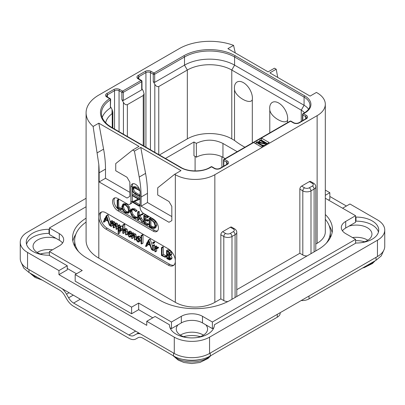 <?xml version="1.0" encoding="UTF-8"?>
<svg xmlns="http://www.w3.org/2000/svg" width="405" height="405" viewBox="0 0 405 405"><rect width="100%" height="100%" fill="white"/><g stroke="black" fill="none" stroke-linecap="round" stroke-linejoin="round"><path stroke-width="0.61" d="M27.555 252.452L27.555 268.743A24.943 14.398 180 0 1 20.25 258.562L20.25 242.271A24.943 14.398 0 0 0 27.555 252.452L58.948 270.575L58.948 274.646L146.772 325.352L146.772 321.281L174.282 337.162A24.943 14.398 0 0 0 209.552 337.162L377.445 240.236A24.943 14.398 0 0 0 384.75 230.05A24.943 14.398 0 0 0 377.445 219.869L349.935 203.988L342.6 208.221M27.555 268.743L174.282 353.454A24.943 14.398 180 0 0 209.552 353.454L377.445 256.527A24.943 14.398 180 0 0 384.75 246.341L384.75 230.05M203.467 335.127A15.663 9.042 0 0 0 202.996 334.844A15.663 9.042 0 0 0 180.372 335.127M367.831 240.236A15.663 9.042 0 0 0 367.355 239.947A15.663 9.042 0 0 0 352.507 237.568M52.493 249.784A15.663 9.042 0 0 0 37.169 252.452M86.093 198.293L27.555 232.09A24.943 14.398 0 0 0 20.25 242.271M346.407 206.023L329.827 196.45M378.452 232.09A22.447 12.96 0 0 0 355.99 221.165L355.99 217.095A22.447 12.96 180 0 1 378.731 230.05A22.447 12.96 180 0 1 355.99 243.01L214.361 324.775A22.447 12.96 180 0 1 214.367 324.947A22.447 12.96 180 0 1 191.919 337.907A22.447 12.96 180 0 1 169.472 324.947A22.447 12.96 180 0 1 169.472 324.775L155.095 316.477L146.772 321.281M355.99 217.095L355.575 216.857M49.425 233.148L49.01 233.386A22.447 12.96 0 0 0 26.548 244.306M355.99 221.165L355.575 220.927M49.01 233.386L49.01 229.311A22.447 12.96 180 0 0 26.269 242.271A22.447 12.96 180 0 0 49.01 255.226L67.27 265.771L67.27 269.841L58.948 274.646M56.027 238.348L49.425 234.53L49.425 227.934L59.297 233.634L59.297 240.236L56.027 238.348A15.663 9.042 0 0 0 33.053 246.341A15.663 9.042 0 0 0 37.645 252.735A15.663 9.042 0 0 0 43.583 254.887M67.27 268.459L76.51 273.795M49.425 255.464L49.425 251.556L82.225 270.494L75.173 274.565L75.173 281.166L131.605 313.748L138.657 309.673L152.766 317.819M170.014 327.777L171.462 328.612L171.462 322.016L181.339 316.31L181.339 322.912L171.462 328.612M178.068 324.8A15.663 9.042 0 0 0 176.256 329.017A15.663 9.042 0 0 0 180.843 335.411A15.663 9.042 0 0 0 186.781 337.562M197.053 337.562A15.663 9.042 0 0 0 207.583 329.017A15.663 9.042 0 0 0 205.77 324.8L202.5 322.912A14.965 8.642 0 0 0 181.339 322.912M213.825 327.777L212.377 328.612L205.77 324.8M361.417 242.666A15.663 9.042 0 0 0 371.947 234.125A15.663 9.042 0 0 0 367.355 227.731A15.663 9.042 0 0 0 348.973 226.127L345.703 228.015A14.965 8.642 0 0 0 342.453 230.825M325.311 198.242L355.575 215.713L355.575 222.315L348.973 226.127M328.49 200.075L329.827 199.3L329.827 192.704L325.311 190.097M67.27 265.771L58.948 270.575M49.425 229.073L49.01 229.311M169.472 325.114L169.472 324.775M214.361 325.114L214.361 324.775M86.093 206.763L49.425 227.934M325.311 195.311L329.827 192.704M355.575 215.713L345.703 221.419A14.965 8.642 0 0 0 341.319 227.529A14.965 8.642 0 0 0 345.703 233.634L355.575 239.34L355.575 243.248M212.377 328.612L212.377 322.016L355.575 239.34M212.377 322.016L202.5 316.31A14.965 8.642 0 0 0 181.339 316.31M138.657 309.673L138.657 303.077L171.462 322.016M75.173 274.565L131.605 307.147L131.605 313.748M131.605 307.147L138.657 303.077M49.425 251.556L59.297 245.855A14.965 8.642 0 0 0 63.681 239.745A14.965 8.642 0 0 0 59.297 233.634M62.547 243.046A14.965 8.642 0 0 0 59.297 240.236M325.311 214.518A49.881 28.801 180 0 1 332.444 229.362A49.881 28.801 180 0 1 317.839 249.723L230.364 300.226A49.881 28.801 180 0 1 159.823 300.226L87.161 258.274A49.881 28.801 180 0 1 72.556 237.912A49.881 28.801 180 0 1 86.093 218.184M332.12 232.657A49.881 28.801 0 0 0 329.154 225.666M75.846 234.222A49.881 28.801 0 0 0 72.88 241.213M325.311 219.297A49.881 28.801 180 0 1 330.328 231.883L330.328 235.958A49.881 28.801 180 0 1 330.222 237.867M74.778 246.417A49.881 28.801 180 0 1 74.672 244.509L74.672 240.438A49.881 28.801 180 0 1 86.093 222.097M277.729 77.421L276.215 69.22L274.453 68.202L268.105 71.867L227.893 48.651L233.579 45.37A43.396 25.054 0 0 0 179.223 48.651L98.805 95.079A43.396 25.054 0 0 0 86.093 112.798A43.396 25.054 0 0 0 93.12 126.461L98.805 123.181L139.011 146.397L132.663 150.063L134.425 151.08L140.773 147.415L180.984 170.626L174.636 174.292L175.34 174.702A27.935 16.129 0 0 0 214.847 174.702L214.847 302.343L220.841 298.88L223.803 300.591A5.786 3.341 180 0 0 227.868 301.568M78.646 251.702A49.881 28.801 180 0 1 74.672 240.438M214.847 302.343A27.935 16.129 180 0 1 175.34 302.343L98.805 258.152A43.396 25.054 180 0 1 86.093 240.438L86.093 112.798M220.841 298.88L220.841 234.773A2.496 1.438 -60 0 1 222.603 231.721L225.57 233.432A2.496 1.438 120 0 0 223.803 236.485L223.803 300.591M225.57 233.432A3.291 1.898 0 0 0 230.222 233.432L233.326 231.64A3.291 1.898 0 0 0 233.326 228.952L230.364 227.24L222.603 231.721M230.364 227.24A2.496 1.438 -60 0 1 231.609 227.119L234.576 228.825A2.496 1.438 -60 0 0 233.326 228.952M214.847 174.702L317.13 115.648A27.935 16.129 0 0 0 325.311 104.242A27.935 16.129 0 0 0 317.13 92.841L316.426 92.431L310.078 96.096L269.867 72.885L276.215 69.22M315.794 244.063L317.13 243.289A27.935 16.129 180 0 0 325.311 231.883L325.311 104.242M309.369 181.627A2.496 1.438 -60 0 1 310.62 181.501L313.581 183.212A2.496 1.438 -60 0 0 312.336 183.338L309.369 181.627L301.614 186.108L304.575 187.819A2.496 1.438 120 0 0 302.813 190.871L302.813 254.978L299.847 253.267L299.847 189.16A2.496 1.438 -60 0 1 301.614 186.108M236.783 289.676L299.847 253.267M168.288 265.118L105.857 229.073A9.978 5.761 60 0 1 98.805 216.857A9.978 5.761 60 0 1 100.87 212.291A9.978 5.761 60 0 1 105.857 212.782L168.288 248.827A9.978 5.761 60 0 1 175.34 261.043A9.978 5.761 60 0 1 173.274 265.609A9.978 5.761 60 0 1 168.288 265.118L169.7 264.303A9.978 5.761 -120 0 0 173.932 265.118M132.663 150.063L115.734 163.585L115.734 170.753L127.018 177.269L129.843 182.154L129.843 196.41L127.018 198.04L99.154 181.951L99.154 172.788A99.762 57.596 -120 0 0 98.805 164.45L93.12 126.461M97.276 152.796L103.589 149.156L98.805 123.181M253.641 142.525L261.402 147.005L269.163 142.525L261.402 138.049L224.512 159.347A0.997 0.577 120 0 0 223.803 160.567L226.628 162.197A3.194 1.843 180 0 1 227.559 163.504L226.83 164.349L219.778 168.419C218.138 169.108 216.493 169.108 214.847 168.419L212.028 166.789A0.997 0.997 0 0 0 211.03 166.789L209.76 167.523C202.546 172.019 188.345 172.019 181.131 167.523L111.648 127.408L108.034 124.963C103.619 121.297 101.437 117.445 101.478 113.405A35.417 20.447 180 0 1 110.388 99.848A0.997 0.577 0 0 0 110.641 99.463A0.997 0.997 0 0 0 110.14 98.602L107.274 96.947L106.545 96.096A3.194 1.843 180 0 1 107.482 94.795L114.534 90.72A3.194 1.843 180 0 1 119.05 90.72L121.87 92.35L121.87 99.681L123.424 102.369C124.548 104.308 125.864 105.067 127.372 104.652L143.243 95.489L144.064 93.676L143.243 90.928L141.983 88.746M103.589 149.156A99.762 57.596 60 0 1 105.502 169.123L105.502 178.286L129.843 192.34M99.154 181.951L105.502 178.286M174.636 174.292L157.707 187.819L157.707 194.982L168.991 201.503L171.816 206.388L171.816 220.644L168.991 222.274L141.127 206.185L141.127 197.022A99.762 57.596 -120 0 0 139.209 177.051L134.425 151.08M114.878 197.868A7.482 4.318 -120 0 0 114.585 203.983A7.482 4.318 -120 0 0 119.262 209.932L117.85 210.747A7.482 4.318 60 0 1 112.96 204.15A7.482 4.318 60 0 1 114.109 198.156A7.482 4.318 60 0 1 117.85 198.526L127.372 204.024A4.987 2.881 -120 0 0 129.868 204.272A4.987 2.881 -120 0 0 130.901 201.989L130.901 186.918A6.485 3.746 60 0 1 132.243 183.951A6.485 3.746 60 0 1 137.239 185.687A6.485 3.746 60 0 1 140.069 192.213L140.069 207.284A4.987 2.881 -120 0 0 143.598 213.394L153.12 218.892A7.482 4.318 60 0 1 158.011 225.484A7.482 4.318 60 0 1 156.862 231.478A7.482 4.318 60 0 1 153.12 231.108L154.533 230.293A7.482 4.318 -120 0 0 157.499 230.956M117.85 210.747L153.12 231.108M139.209 177.051L145.562 173.386L140.773 147.415M145.562 173.386A99.762 57.596 60 0 1 147.476 193.357L147.476 202.52L171.816 216.569M141.127 206.185L147.476 202.52M101.625 211.967A9.978 5.761 -120 0 0 100.956 220.112A9.978 5.761 -120 0 0 107.269 228.258L169.7 264.303M112.479 221.935L112.479 220.917L112.069 220.583L110.535 221.54L110.535 226.061L111.066 226.334L112.479 225.519L112.139 225.534L112.479 225.519L112.479 223.418L111.066 224.233L111.988 222.871L112.585 222.871L113.218 224.451L113.218 227.519L113.754 227.787L115.162 226.972L114.873 227.018L115.162 226.972L115.162 224.967L113.754 225.782L114.676 224.416L115.263 224.416L115.926 226.015L116.129 229.291L117.865 228.46L117.541 228.476L117.865 228.46L117.865 225.636L117.49 223.93L116.761 223.135L115.622 223.175M115.172 223.768L114.802 222.33L114.094 221.591L113.142 221.55L111.066 223.14L111.066 221.732L110.535 221.54M112.479 223.418L112.696 222.942M115.162 224.967L115.379 224.497M110.535 222.223L107.932 214.797L106.353 215.713L104.779 218.821L104.379 218.806L104.566 219.262L103.407 221.96L103.807 222.183L105.113 219.591L107.943 221.069L109.385 225.281L109.963 225.529L106.662 215.794L106.353 215.713M103.614 222.178L105.219 221.368L105.902 220.006M122.776 227.478L121.672 225.985L120.7 225.995L118.478 227.64L118.478 225.955L117.951 225.706L118.214 233.665L118.478 233.619L118.478 230.739L119.029 231.26L120.705 231.093L121.459 229.149L120.265 226.8L119.288 226.81M119.89 226.461L119.647 224.815L117.951 225.706M118.214 233.665L119.89 232.804L119.627 232.85L119.89 231.483M122.118 230.278L120.406 231.321L122.118 230.278L122.776 229.159M127.55 232.824L127.155 229.417L126.4 228.607L125.434 228.663L124.077 229.443M124.715 229.078L124.715 224.451L124.284 224.107L122.776 225.053L122.776 233.118L123.302 233.396L124.715 232.586L124.441 232.637L124.715 232.586L124.715 230.582L123.302 231.397L124.011 230.222L124.897 229.908L125.611 231.549L125.611 234.566L126.142 234.859L125.742 230.232L124.988 229.422L124.026 229.473L125.434 228.663M124.715 230.582L124.988 229.969M127.286 234.08L127.55 234.044M131.736 236.211L131.453 235.72L130.471 235.573L129.539 234.495M131.311 235.705L129.899 236.52L129.063 236.388L127.95 234.237L129.949 234.368L131.362 233.553L131.736 232.794L130.673 231.164L129.377 231.321M136.318 237.674L135.918 234.566L135.164 233.761L134.197 233.71L132.07 235.401L132.07 233.882L131.539 233.624L131.792 238.515L132.07 238.469L132.07 236.56L133.063 235.072M133.478 234.125L133.285 232.764L131.539 233.624M131.792 238.515L133.478 237.654L133.204 237.7L133.478 237.654L133.746 235.113M136.004 239.137L136.318 239.117M141.056 238.479L139.436 236.226L138.115 236.297M140.327 241.324L141.056 240.514M141.299 243.937L143.006 243.046L142.712 243.127L143.006 243.046L143.006 235.032L142.58 234.662L141.056 235.583L141.056 243.613L141.593 243.861L141.593 235.847L141.056 235.583M152.7 246.589L150.088 239.132L148.503 240.049L146.929 243.157L146.529 243.142L146.716 243.597L145.557 246.296L145.957 246.518L147.263 243.926L150.093 245.405L151.536 249.617L152.113 249.865L148.812 240.13L148.503 240.049M145.765 246.513L147.369 245.703L148.058 244.342M153.277 243.552L154.685 242.737L154.685 242.119L154.128 241.8L152.715 242.615L152.715 243.218L153.277 243.552L153.277 242.934L152.994 242.641L152.604 242.848M152.953 250.599L154.639 249.703L154.361 249.784L154.639 249.703L154.639 245.071L154.361 244.762L152.7 245.698L152.7 250.285L153.227 250.518L153.227 245.886L152.7 245.698M156.958 248.629L158.542 247.738L158.325 247.187L157.074 247.101L155.272 248.255L155.272 247.126L154.74 246.893L154.933 251.799L155.272 251.758L155.272 249.283L155.925 248.518L157.13 248.554L156.917 248.002L155.662 247.916M156.679 247.328L156.477 246.017L154.74 246.893M154.933 251.799L156.679 250.943L156.34 250.984L156.679 250.943L156.679 248.503M164.992 257.286L166.617 256.395L166.42 255.859L163.417 254.456L163.18 246.797L161.458 247.678L161.479 255.489L165.205 257.21L165.007 256.674L162.005 255.272L162.005 247.971L161.458 247.678M170.181 259.802L170.677 258.587L169.244 255.828L170.049 255.59L170.409 254.613L169.842 252.811L168.202 251.313L166.475 250.685L166.855 258.648L169.614 259.929L171.593 258.987L172.084 257.772L170.657 255.013M171.462 254.775L169.887 255.712L171.462 254.775L171.821 253.798L171.254 252.001L169.614 250.498L168.156 249.804L166.475 250.685M116.129 229.291L116.453 229.276L116.453 226.451L116.083 224.745L115.354 223.95L114.387 223.894L113.754 224.653L113.395 223.145L112.681 222.406L111.729 222.365M113.466 227.833L113.754 227.787L113.754 225.782M110.727 226.349L111.066 226.334L111.066 224.233M112.271 220.634L110.859 221.449M110.535 225.2L109.821 225.595M110.535 224.962L109.902 225.327M104.961 218.467L104.379 218.806M108.074 214.979L106.662 215.794M107.73 220.391L105.315 219.135L106.525 216.746L107.73 220.391M107.112 218.518L106.728 218.32L105.315 219.135M106.728 218.32L106.92 217.941M120.336 230.501L119.06 230.749L118.478 229.812L118.478 228.547L119.5 227.352L120.234 227.327L120.913 228.855L120.001 230.774M120.66 230.025L119.89 228.997L120.169 227.291M119.89 228.997L118.478 229.812M119.89 227.731L118.478 228.547M125.879 234.895L127.408 234.125M124.659 229.848L124.355 229.944M123.029 233.452L123.302 233.396L123.302 231.397M124.482 224.137L122.877 224.922M124.026 229.473L123.302 230.298L123.069 224.952M131.453 235.72L129.899 236.52M131.539 236.323L130.324 237.026L130.046 236.535M131.539 236.388L130.324 237.026M129.949 234.368L130.324 233.604L130.076 232.759L129.261 231.979L127.965 232.136L127.403 233.842L129.048 236.905L130.243 237.133M129.64 231.108L127.965 232.136M128.841 232.399L128.405 232.647L129.241 232.5L129.787 233.341L129.306 233.938L127.985 233.66L128.618 232.47M129.716 232.996L129.433 232.632M129.397 232.845L127.985 233.66M133.387 234.981L132.724 235.361L133.66 235.062L134.379 236.667L134.592 239.947L134.905 239.932L134.905 237.102L134.511 235.381L133.751 234.571L132.784 234.525M134.592 239.947L136.176 239.198M133.478 235.745L132.07 236.56M139.781 240.423L139.305 238.408L138.024 237.041L136.703 237.112L136.146 238.666L136.642 240.707L137.872 241.998L139.188 241.982L139.781 240.423L141.056 239.689M138.318 236.15L136.703 237.112M138.819 241.4L137.892 241.486L137.032 240.545L136.693 238.96L137.082 237.7L138.019 237.568L139.244 240.114L138.652 241.532M139.3 240.671L138.439 239.73L138.145 237.644M142.783 234.713L141.37 235.528M152.7 249.531L151.971 249.931M152.7 249.293L152.057 249.662M147.111 242.803L146.529 243.142M150.225 239.315L148.812 240.13M149.88 244.726L147.471 243.471L148.675 241.081L149.88 244.726M149.263 242.853L148.878 242.656L147.471 243.471M148.878 242.656L149.07 242.276M156.639 248.493L155.272 249.283M163.417 254.456L162.005 255.272M166.283 255.793L164.87 256.608M169.837 254.274L169.209 255.226L167.209 254.451L167.209 251.358L169.103 252.609L169.837 254.274M170.08 258.269L169.31 259.266L167.209 258.299L167.209 255.023L169.386 256.583L170.08 258.269M169.715 259.175L169.968 258.886M169.837 254.289L168.622 253.636L168.622 252.153M168.622 253.636L167.209 254.451M170.08 258.314L168.622 257.484L168.622 255.833M168.733 257.524L167.321 258.339M168.622 257.484L167.209 258.299M132.308 195.539L132.308 201.174A4.987 2.881 60 0 1 132.258 201.842M132.197 202.13A4.987 2.881 60 0 1 131.276 203.457L129.868 204.272M133.027 183.678A6.485 3.746 -120 0 0 132.308 186.108L132.308 187.991M132.308 190.325L132.308 195.109M119.262 209.932L154.533 230.293M140.069 195.083L136.277 192.896C134.587 191.914 133.741 190.558 133.741 188.816L133.898 187.763M139.285 188.801L136.009 186.907L133.797 186.639M140.069 204.859L134.495 201.639M140.069 198.298L133.523 194.516L132.268 195.256L132.506 195.782L138.277 199.118L132.157 201.989L139.072 206.135L139.031 205.482L133.306 202.176L139.254 199.483L139.209 199.022L132.268 195.256M138.151 199.042L132.157 201.989M120.73 209.744L122.006 209.056L121.804 208.519L118.802 207.112L118.569 199.452L117.197 200.131L117.217 207.942L120.948 209.663L120.746 209.127L117.744 207.724L117.744 200.424L117.197 200.131M128.091 213.238L129.144 210.742L128.193 207.269L125.509 204.611L122.816 204.277L121.834 206.747L122.781 210.241L125.241 212.716L128.091 213.238L129.236 212.579L130.202 210.129L129.251 206.661L126.568 204.004L123.874 203.664L122.897 204.226M122.816 204.277L123.874 203.664M135.867 218.437L135.766 217.748L134.09 217.247L131.848 214.989L130.795 211.759L131.681 209.765L133.928 210.048L135.756 211.612L137.082 210.792L136.024 211.405L133.928 209.486L131.255 209.142L130.207 211.42L131.423 215.161L134.09 217.824L135.867 218.437L136.925 217.824L137.027 217.369L135.148 216.64L132.906 214.377L131.853 211.147L132.258 209.582M137.082 210.792L134.986 208.874L132.232 208.575M143.562 221.656L142.504 222.264L138.814 216.235L143.076 214.21L142.95 213.602L138.242 215.835L138.242 212.412L137.69 212.063L137.69 219.591L138.242 219.839L138.242 216.128L142.236 222.38L143.562 221.656L139.872 215.622M139.3 215.222L139.3 211.8L139.011 211.364L137.69 212.063M137.978 219.945L139.3 219.226L139.036 219.333L139.3 217.774M145.506 222.542L144.448 223.15L144.448 219.778L147.243 221.125L148.524 220.482L148.311 219.956L145.506 218.578L144.448 219.191L144.448 216.255L147.182 217.647L148.463 216.938L148.215 216.422L144.995 214.812L143.76 215.5L143.851 223.201L147.435 225.16L148.706 224.446L148.529 223.955L145.506 222.542L145.506 220.29M145.506 218.578L145.506 216.791M154.72 228.248L155.778 227.635L156.725 225.286L155.474 221.727L152.594 219.065L150.716 217.9L149.045 218.533L149.298 226.435L151.186 227.696L153.758 228.486L154.72 228.248L155.667 225.894L154.416 222.34L151.536 219.677L149.658 218.508L149.005 218.695M149.298 218.584L150.356 217.971M134.095 186.467L133.037 187.08L132.187 189.084L133.149 192.274L135.118 194.081L139.345 196.233L139.133 195.762L135.219 193.509C133.549 192.547 132.703 191.19 132.683 189.429L133.24 187.864L135.108 188.244L139.264 190.35L139.072 189.899L134.951 187.52L132.881 187.15L133.939 186.543M139.102 190.547L139.745 190.072M140.069 195.539L139.29 195.99M140.069 195.812L139.168 196.42M140.069 198.906L139.366 199.311M140.069 199.012L139.254 199.483M139.072 206.135L140.069 205.472M118.802 207.112L117.744 207.724M121.672 208.453L120.614 209.061M123.358 204.854L125.509 205.188L127.772 207.446L128.557 210.408L127.686 212.584L125.282 212.164L123.201 210.048L122.411 207.041L123.297 204.889M128.172 212.129L126.34 211.552L124.259 209.436L123.469 206.428L123.889 204.707M137.027 217.369L135.969 217.981M142.95 213.602L138.242 215.835M143.132 213.82L142.074 214.432L141.892 214.215M142.018 214.817L142.074 214.432M143.076 214.21L142.155 214.741M147.435 225.16L147.471 224.567L144.448 223.15M148.068 216.346L147.01 216.958L143.76 215.5M148.215 216.422L147.01 216.958M148.387 216.64L147.329 217.252L147.157 217.034M147.182 217.647L147.329 217.252M147.243 221.125L147.253 220.563L144.448 219.191M148.372 223.879L147.314 224.492M150.716 217.9L149.658 218.508M150.873 218.022L149.815 218.629M150.908 218.214L149.85 218.821M155.085 225.595L154.264 227.615L153.515 227.823L151.075 227.078L149.845 226.248L149.845 219.338L151.591 220.249L153.829 222.274L155.085 225.595M154.71 227.2L152.133 226.471L150.903 225.636L150.903 219.864M150.903 225.636L149.845 226.248M330.328 231.883A49.881 28.801 180 0 1 326.354 243.152M304.575 187.819A3.291 1.898 0 0 0 309.233 187.819A2.496 1.438 60 0 1 310.994 190.871L314.098 189.079A5.786 3.341 0 0 0 315.794 186.715L315.794 250.822A5.786 3.341 180 0 1 315.789 250.903M230.222 233.432A2.496 1.438 60 0 1 231.989 236.485L235.092 234.692A5.786 3.341 0 0 0 236.783 232.333L236.783 296.435A5.786 3.341 180 0 1 236.783 296.521M307.046 255.955A5.786 3.341 180 0 1 302.813 254.978M233.579 45.37L235.259 52.903M151.146 71.376A0.997 0.577 120 0 0 150.437 72.596L153.262 74.226A0.997 0.577 180 0 0 154.675 74.226A0.997 0.577 60 0 0 153.966 73.006L183.804 55.779A36.415 21.025 180 0 1 235.3 55.779L304.788 95.894A20.949 12.094 180 0 1 304.788 113L303.517 113.734L306.337 115.364A4.192 2.42 180 0 1 306.337 118.781L299.285 122.857A4.192 2.42 180 0 1 293.357 122.857L290.537 121.227A0.997 0.577 -120 0 0 290.036 121.176L224.011 159.297A0.997 0.577 60 0 1 224.512 159.347L227.332 160.977A4.192 2.42 180 0 1 227.332 164.4L220.274 168.47A4.192 2.42 180 0 1 214.351 168.47L211.531 166.84L210.261 167.574A20.949 12.094 180 0 1 180.63 167.574L111.147 127.459A36.415 21.025 180 0 1 109.644 98.648L106.773 96.992A4.192 2.42 180 0 1 106.773 93.57L113.83 89.5A4.192 2.42 180 0 1 119.753 89.5L122.573 91.13L140.986 80.499L138.166 78.869A4.192 2.42 180 0 1 138.166 75.451L145.218 71.376A4.192 2.42 180 0 1 151.146 71.376L153.966 73.006A0.997 0.577 120 0 0 153.262 74.226L153.262 81.557L154.811 84.245C155.94 86.184 157.256 86.943 158.765 86.528L187.333 70.035A31.423 18.144 180 0 1 231.776 70.035L301.259 110.15A15.962 9.214 180 0 1 304.489 112.833M304.788 113A0.997 0.577 -120 0 0 304.287 112.949L303.016 113.683A0.997 0.997 0 0 0 302.52 114.549A0.997 0.577 0 0 0 302.813 114.954L305.633 116.584A3.194 1.843 180 0 1 306.57 117.885L305.841 118.736L298.784 122.806C297.143 123.49 295.503 123.49 293.858 122.806L291.038 121.176A0.997 0.997 0 0 0 290.036 121.176M303.016 113.683A0.997 0.577 60 0 1 303.517 113.734A0.997 0.577 120 0 0 302.813 114.954L302.813 120.482M267.401 143.547L261.402 140.084L261.402 138.049L290.537 121.227A0.997 0.577 -60 0 1 291.038 121.176M224.011 159.297A0.997 0.997 0 0 0 223.509 160.162A0.997 0.577 0 0 0 223.803 160.567L223.803 166.096M211.03 166.789A0.997 0.577 -120 0 1 211.531 166.84A0.997 0.577 -60 0 1 212.028 166.789M102.212 117.42A35.417 20.447 180 0 1 110.388 107.993L110.388 99.848A0.997 0.607 -123.1 0 0 109.644 98.648A0.997 0.577 -60 0 1 110.14 98.602M121.87 99.681L123.282 100.496L123.282 92.35A0.997 0.577 60 0 0 122.573 91.13A0.997 0.577 120 0 0 121.87 92.35A0.997 0.577 180 0 0 123.282 92.35L141.694 81.719A0.997 0.577 0 0 0 141.983 81.314A0.997 0.997 0 0 0 141.487 80.448L138.662 78.823L137.938 77.973A3.194 1.843 180 0 1 138.869 76.672L145.927 72.596A3.194 1.843 180 0 1 150.437 72.596L150.437 149.804M123.282 100.496L141.694 89.864L141.694 81.719A0.997 0.577 -120 0 0 140.986 80.499A0.997 0.577 -60 0 1 141.487 80.448M183.804 55.779A0.997 0.577 60 0 1 184.513 56.999L154.675 74.226L154.675 82.372L153.262 81.557M154.675 82.372L184.513 65.144A35.417 20.447 180 0 1 234.596 65.144L304.079 105.259A19.951 11.517 180 0 1 308.57 109.234M110.641 99.463L110.388 107.993M110.641 106.93L112.018 109.32L112.838 112.038L112.236 113.567A31.423 18.144 180 0 0 105.664 122.801M141.983 81.314L141.983 89.222L141.694 89.864M244.929 147.223A79.81 46.079 180 0 1 234.52 140.449L231.776 138.864A31.423 18.144 0 0 0 187.333 138.864L159.408 154.983M165.442 158.466L193.965 141.998L196.329 143.365L196.435 157.191L193.965 155.763L193.965 141.998M196.329 143.365C205.254 139.092 214.129 139.128 222.958 143.461L237.198 151.683M269.791 132.865L269.791 109.851A12.727 7.346 60 0 1 269.684 108.211A12.727 7.346 60 0 1 278.686 103.017A12.727 7.346 60 0 1 287.687 118.604A12.727 7.346 60 0 1 287.58 120.118C285.322 125.515 270.388 116.893 269.791 109.851M252.31 99.757C250.047 105.153 235.108 96.511 234.52 89.485A12.727 7.346 -120 0 1 234.414 87.85A12.727 7.346 -120 0 1 243.415 82.65A12.727 7.346 -120 0 1 252.416 98.238A12.727 7.346 -120 0 1 252.31 99.757L252.31 142.96M234.52 89.485L234.52 140.449M287.58 122.593L287.58 120.118M222.958 143.461L222.958 157.353A18.954 10.945 0 0 0 196.435 157.191M222.958 157.353L225.17 158.628M138.55 332.824L136.009 334.292A13.967 8.065 -120 0 1 140.378 333.882M167.483 352.38L142.99 338.241A9.978 5.761 60 0 0 138.004 337.745L135.908 338.955A13.967 8.065 -120 0 1 128.927 338.266L73.619 306.332A13.967 8.065 -120 0 1 66.633 298.961L64.542 295.331A9.978 5.761 60 0 0 59.55 290.066L28.968 272.484L23.728 268.1L21.44 262.956M216.361 352.38L210.261 355.975C200.713 361.716 183.126 361.716 173.578 355.975L167.478 352.38M62.167 288.725A13.967 8.065 -120 0 1 66.536 294.182L68.632 297.812A9.978 5.761 60 0 0 73.619 303.077L128.927 335.006A9.978 5.761 60 0 0 133.913 335.502L136.009 334.292M216.356 352.38L277.273 317.206L277.273 314.356M280.199 312.67L280.199 313.136A9.978 5.761 180 0 1 277.273 317.206M309.02 296.03L309.02 298.88A9.978 5.761 180 0 1 301.188 300.55M309.02 298.88L376.032 260.263L376.032 257.337M138.014 337.74L135.908 338.955M383.56 250.735L381.272 255.879L376.032 260.263M261.402 140.084L261.048 140.287M259.711 141.061L258.106 141.988M256.112 143.137L255.408 143.547M266.692 143.952L266.692 143.547L260.344 139.882L259.711 140.246L259.711 141.877L260.886 142.555M261.984 144.98L264.166 145.41M259.711 140.246L265.25 143.446L257.064 141.775L256.112 142.322L262.46 145.987L263.098 145.623L257.691 142.504L265.741 144.094L266.692 143.547M265.741 144.504L265.741 144.094M263.098 146.028L263.098 145.623M262.46 146.397L262.46 145.987M256.112 143.952L256.112 142.322M174.282 337.162L174.282 353.454M209.552 337.162L209.552 353.454M377.445 240.236L377.445 256.527M345.703 221.419L345.703 228.015M202.5 316.31L202.5 322.912M220.841 234.773L223.803 236.485A5.786 3.341 0 0 0 231.989 236.485L231.989 299.29M317.13 115.648L317.13 243.289M175.34 174.702L175.34 302.343M98.805 258.152L98.805 164.45M99.154 172.788L105.502 169.123M141.127 197.022L147.476 193.357M105.857 229.073L107.269 228.258M116.761 223.135L115.354 223.95M117.49 223.93L116.083 224.745M117.865 225.636L116.453 226.451M112.479 220.917L111.066 221.732M114.094 221.591L112.681 222.406M114.802 222.33L113.395 223.145M121.672 225.985L120.265 226.8M122.776 228.39L121.459 229.149M119.89 225.139L118.478 225.955M120.472 229.934L119.06 230.749M127.55 231.164L126.142 231.979M124.715 224.451L123.302 225.266M126.4 228.607L124.988 229.422M127.155 229.417L125.742 230.232M130.673 231.164L129.261 231.979M131.483 231.944L130.076 232.759M131.736 232.794L130.324 233.604M130.471 235.573L129.063 236.388M136.318 236.287L134.905 237.102M133.478 233.067L132.07 233.882M135.164 233.761L133.751 234.571M135.918 234.566L134.511 235.381M140.717 237.593L139.305 238.408M139.436 236.226L138.024 237.041M139.173 240.747L137.892 241.486M138.439 239.73L137.032 240.545M138.105 238.145L136.693 238.96M143.006 235.032L141.593 235.847M154.685 242.119L153.277 242.934M154.685 242.737L153.303 243.537M154.401 241.826L152.994 242.641M154.639 245.071L153.227 245.886M158.325 247.187L156.917 248.002M156.679 246.316L155.272 247.126M166.42 255.859L165.007 256.674M163.417 247.156L162.005 247.971M172.084 257.772L170.677 258.587M169.614 250.498L168.202 251.313M171.254 252.001L169.842 252.811M171.821 253.798L170.409 254.613M169.579 254.158L168.166 254.973M169.685 258.122L168.272 258.937M169.194 257.818L167.781 258.633M132.308 201.174L130.901 201.989M130.901 186.918L132.308 186.108M136.009 186.907L134.951 187.52M139.593 189.596L139.072 189.899M133.741 188.816L132.683 189.429M136.277 192.896L135.219 193.509M140.069 195.22L139.133 195.762M140.069 198.526L139.209 199.022M140.069 204.879L139.031 205.482M121.804 208.519L120.746 209.127M118.802 199.812L117.744 200.424M129.251 206.661L128.193 207.269M130.202 210.129L129.144 210.742M126.568 204.004L125.509 204.611M126.34 211.552L125.282 212.164M124.259 209.436L123.201 210.048M123.469 206.428L122.411 207.041M134.986 208.874L133.928 209.486M136.885 210.423L135.827 211.035M131.853 211.147L130.795 211.759M132.906 214.377L131.848 214.989M135.148 216.64L134.09 217.247M136.536 217.1L135.478 217.713M136.824 217.141L135.766 217.748M143.497 221.383L142.439 221.991M139.3 211.8L138.242 212.412M142.702 213.632L141.644 214.24M141.558 218.219L140.5 218.827M148.529 223.955L147.471 224.567M147.886 216.265L146.828 216.877M148.19 219.895L147.131 220.502M148.311 219.956L147.253 220.563M148.448 223.914L147.39 224.527M155.474 221.727L154.416 222.34M156.725 225.286L155.667 225.894M152.594 219.065L151.536 219.677M154.573 227.21L153.515 227.823M152.133 226.471L151.075 227.078M233.326 231.64A2.496 1.438 60 0 1 235.092 234.692L235.092 297.498M299.847 189.16L302.813 190.871A5.786 3.341 0 0 0 310.994 190.871L310.994 253.672M309.233 187.819L312.336 186.027A2.496 1.438 60 0 1 314.098 189.079L314.098 251.88M312.336 186.027A3.291 1.898 0 0 0 312.336 183.338M187.333 138.864L187.333 70.035L184.513 65.144L184.513 56.999A35.417 20.447 180 0 1 234.596 56.999L304.079 97.114A19.951 11.517 180 0 1 309.926 105.259C309.901 106.328 310.058 109.223 304.287 112.949M235.3 55.779A0.997 0.577 120 0 0 234.596 56.999L234.596 65.144L231.776 70.035L231.776 138.864M304.788 95.894A0.997 0.577 120 0 0 304.079 97.114L304.079 105.259L301.259 110.15L301.259 121.378M306.337 115.364A0.997 0.577 120 0 0 305.633 116.584L305.633 119.191M306.337 118.781A0.997 0.577 -120 0 0 305.841 118.736M299.285 122.857A0.997 0.577 -120 0 0 298.784 122.806M293.357 122.857A0.997 0.577 -60 0 1 293.858 122.806M227.332 160.977A0.997 0.577 120 0 0 226.628 162.197L226.628 164.805M227.332 164.4A0.997 0.577 -120 0 0 226.83 164.349M220.274 168.47A0.997 0.577 -120 0 0 219.778 168.419M214.351 168.47A0.997 0.577 -60 0 1 214.847 168.419M210.261 167.574A0.997 0.577 -120 0 0 209.76 167.523M180.63 167.574A0.997 0.577 -60 0 1 181.131 167.523M111.147 127.459A0.997 0.577 -60 0 1 111.648 127.408M106.773 96.992A0.997 0.577 -60 0 1 107.274 96.947M106.773 93.57A0.997 0.577 60 0 1 107.482 94.795L107.482 97.063M113.83 89.5A0.997 0.577 60 0 1 114.534 90.72L114.534 129.073M119.753 89.5A0.997 0.577 120 0 0 119.05 90.72L119.05 131.681M138.166 78.869A0.997 0.577 -60 0 1 138.662 78.823M138.166 75.451A0.997 0.577 60 0 1 138.869 76.672L138.869 78.94M145.218 71.376A0.997 0.577 60 0 1 145.927 72.596L145.927 147.197M154.811 84.245L154.811 152.331M112.018 113.724L112.018 109.32M123.424 102.369L123.424 134.207M158.765 86.528L158.765 154.614M112.236 127.747L112.236 113.567M127.372 104.652L127.372 136.49M143.243 145.653L143.243 95.489M195.094 170.93L195.094 156.416M221.899 167.194L221.899 156.786M28.968 272.484L28.968 269.558M173.578 355.975L173.578 353.049M66.536 294.182L69.073 292.714M128.927 335.006L135.624 331.138M73.619 303.077L80.322 299.204M68.632 297.812L73.264 295.134M201.882 359.174A22.437 12.955 180 0 1 181.956 359.174M210.311 355.944A21.465 12.393 180 0 1 176.742 358.319A21.465 12.393 180 0 1 173.527 355.944M210.261 355.975L210.261 353.049M355.575 240.656A18.731 10.813 180 0 1 364.621 241.78M374.676 261.048A21.465 12.393 180 0 1 367.031 265.386M183.581 336.671A18.731 10.813 180 0 1 200.257 336.671M40.379 253.996A18.731 10.813 180 0 1 49.425 252.872M37.969 277.607A21.465 12.393 180 0 1 33.539 275.643A21.465 12.393 180 0 1 30.324 273.269M114.387 223.894L115.795 223.079M116.417 229.372L117.825 228.557M113.709 227.893L115.121 227.078M111.026 226.43L112.433 225.615M110.595 221.419L112.008 220.603M109.937 225.58L110.535 225.231M103.781 222.213L105.189 221.398M104.419 218.695L105.022 218.346M106.429 215.602L107.841 214.792M118.437 233.72L119.85 232.905M118.002 225.575L119.414 224.76M126.102 234.951L127.514 234.141M123.262 233.508L124.669 232.693M134.865 240.028L136.277 239.213M132.025 238.57L133.437 237.755M131.59 233.508L132.997 232.693M141.542 243.992L142.955 243.177M141.102 235.497L142.514 234.682M152.088 249.915L152.7 249.561M145.932 246.549L147.339 245.734M146.569 243.03L147.172 242.681M148.579 239.937L149.992 239.127M153.287 243.547L154.7 242.732M152.705 242.62L154.118 241.805M153.176 250.649L154.589 249.834M152.756 245.562L154.168 244.747M157.089 248.66L158.502 247.845M155.221 251.869L156.634 251.059M154.791 246.766L156.203 245.951M165.164 257.317L166.577 256.502M161.509 247.551L162.921 246.736M166.521 250.599L167.928 249.789M139.204 190.563L139.791 190.223M139.285 196.435L140.343 195.823M132.243 201.852L133.301 201.239M132.324 195.104L133.382 194.491M139.178 206.15L140.236 205.543M120.903 209.77L121.961 209.162M117.247 200.004L118.306 199.392M135.984 218.411L137.042 217.804M138.186 219.991L139.244 219.378M137.74 211.931L138.799 211.319M142.104 214.777L143.162 214.169M147.597 225.18L148.655 224.572M143.8 215.399L144.858 214.787M147.354 217.677L148.412 217.065M147.435 221.16L148.493 220.553M149.035 218.538L150.093 217.925M149.354 218.477L150.412 217.87M236.783 232.333C236.839 231.022 236.105 229.853 234.576 228.825M315.794 186.715C315.849 185.404 315.11 184.24 313.581 183.212M302.52 120.649L302.52 114.549M223.509 166.263L223.509 160.162M112.838 128.096L112.838 112.038M144.064 146.124L144.064 93.676M210.848 355.636L208.094 358.405L199.923 362.48L191.833 363.553L184.057 362.521L178.301 360.151L172.986 355.636M375.212 260.739L372.458 263.508L364.287 267.583L362.455 268.029M42.545 280.25L35.103 277.476L29.788 272.96"/></g></svg>
